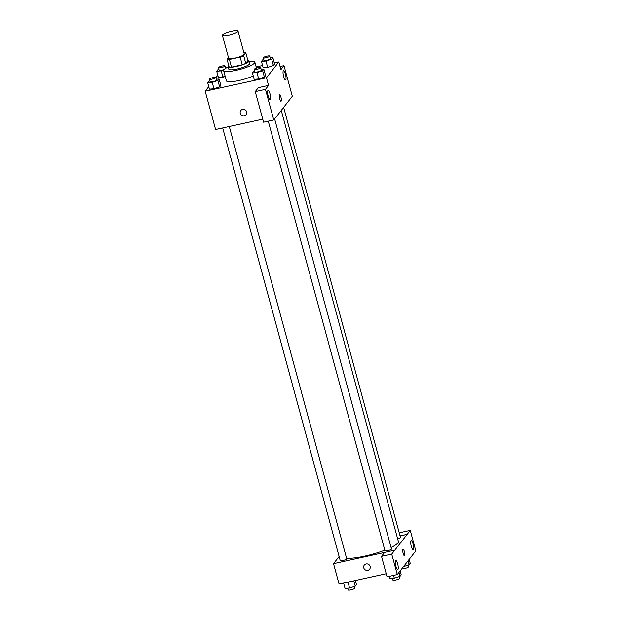 <?xml version="1.0" encoding="UTF-8"?>
<svg xmlns="http://www.w3.org/2000/svg" width="621" height="621" viewBox="0 0 621 621"><rect width="100%" height="100%" fill="white"/><g stroke="black" fill="none" stroke-linecap="round" stroke-linejoin="round"><path stroke-width="0.93" d="M231.749 31.197A8.089 1.552 164.8 0 1 238.014 31.05A8.089 1.552 164.8 0 1 230.616 34.667A8.089 1.552 164.8 0 1 222.403 35.288A8.089 1.552 164.8 0 1 231.749 31.197M238.014 31.05L244.255 54.035A8.089 1.552 164.8 0 1 236.857 57.652A8.089 1.552 164.8 0 1 228.644 58.273L222.403 35.288M228.458 57.582L227.069 59.36A10.441 2.003 164.8 0 0 229.405 59.476L240.156 57.116A10.441 2.003 164.8 0 0 243.673 55.719L245.838 52.948A10.441 2.003 164.8 0 0 243.929 52.808M243.673 55.719L245.753 63.381L247.919 60.602L245.838 52.948M245.753 63.381A10.441 2.003 164.8 0 1 242.237 64.778L240.156 57.116M227.069 59.36L229.149 67.021A10.441 2.003 164.8 0 0 231.486 67.138L242.237 64.778M228.769 65.616A10.782 2.065 -15.2 0 0 228.124 66.641A10.782 2.065 -15.2 0 0 237.773 66.152A10.782 2.065 -15.2 0 0 248.749 61.572A10.782 2.065 -15.2 0 0 248.943 60.99A10.782 2.065 -15.2 0 0 247.872 60.431M248.943 60.99L249.634 63.544A10.782 2.065 164.8 0 1 249.44 64.126A10.782 2.065 164.8 0 1 238.464 68.698A10.782 2.065 164.8 0 1 228.823 69.195L228.124 66.641M231.486 67.138L229.405 59.476M249.029 61.308A16.177 3.105 164.8 0 1 254.835 62.123A16.177 3.105 164.8 0 1 240.04 69.358A16.177 3.105 164.8 0 1 223.614 70.608A16.177 3.105 164.8 0 1 228.21 66.967M253.236 75.886A16.177 3.105 164.8 0 1 236.516 81.017A16.177 3.105 164.8 0 1 226.393 80.823L223.614 70.608M208.741 86.661L205.178 91.217L266.479 77.757L278.829 61.945L274.296 62.946M262.567 65.516L256.147 66.928M217.816 75.351L215.945 77.439A3.369 0.644 164.8 0 1 212.863 78.952A3.369 0.644 164.8 0 1 209.44 79.216A3.369 0.644 164.8 0 1 213.337 77.509A3.369 0.644 164.8 0 1 215.945 77.446L216.636 80A3.369 0.644 164.8 0 1 213.554 81.506A3.369 0.644 164.8 0 1 210.131 81.77L209.44 79.216M263.661 59.538L262.636 59.88L261.449 61.401L263.18 67.782L267.698 67.417L273.395 65.539L274.591 64.017L272.852 57.629L270.189 57.846M254.649 71.073L253.624 71.415L252.429 72.936L254.168 79.325L258.678 78.96L264.383 77.074L265.571 75.56L263.84 69.172L261.177 69.389M209.898 80.909L208.873 81.242L207.686 82.764L209.417 89.152L213.935 88.787L219.632 86.909L220.82 85.388L219.089 78.999L216.426 79.216M218.918 69.366L217.886 69.707L216.698 71.229L218.437 77.609L225.213 76.499L222.947 77.252L221.216 70.864L223.7 70.041M240.801 110.499A3.369 3.206 -142 0 0 240.265 113.278A3.369 3.206 38 0 1 245.435 110.049A3.369 3.206 38 0 1 242.842 115.754A3.369 3.206 38 0 1 240.265 113.278A3.369 3.206 -142 0 0 246.118 114.652M255.254 91.613L265.47 89.37L273.783 119.969L263.568 122.213L255.254 91.613L258.344 87.662L268.559 85.419L266.479 77.757M262.745 119.17L215.588 129.525L205.178 91.217M276.834 116.073L273.783 119.969M269.995 93.903A4.72 1.149 77.6 0 0 268.086 90.449A4.72 1.149 77.6 0 0 267.977 95.3A4.72 1.149 77.6 0 0 270.112 99.663A4.72 1.149 77.6 0 0 269.995 93.903M268.559 85.419L265.47 89.37M276.888 116.057L292.312 96.263L283.999 65.655L280.071 66.517M283.999 65.655L280.909 69.606L278.829 61.945M285.435 74.14A4.72 1.149 77.6 0 0 283.525 70.685A4.72 1.149 77.6 0 0 283.409 75.537A4.72 1.149 77.6 0 0 285.544 79.899A4.72 1.149 77.6 0 0 285.435 74.14M281.01 101.231A3.369 0.823 77.6 0 0 281.15 101.138A3.369 0.823 -102.4 0 1 281.01 101.231A3.369 0.823 -102.4 0 1 279.481 98.118A3.369 0.823 -102.4 0 1 279.559 94.648A3.369 0.823 -102.4 0 1 281.01 97.443A3.369 0.823 -102.4 0 1 281.15 101.138A3.369 0.823 77.6 0 0 281.01 97.443A3.369 0.823 77.6 0 0 279.559 94.648M281.266 110.453L398.356 541.411A29.008 5.558 164.8 0 1 391.075 547.489M384.818 550.175A29.008 5.558 164.8 0 1 346.58 558.271M274.629 118.898L391.478 548.987A3.369 0.644 164.8 0 1 388.397 550.493A3.369 0.644 164.8 0 1 384.973 550.757L268.264 121.188M283.65 107.402L400.491 537.444A3.369 0.644 164.8 0 1 397.673 538.881M229.273 126.521L346.728 558.815A3.369 0.644 164.8 0 1 343.646 560.321A3.369 0.644 164.8 0 1 340.223 560.584L222.683 127.965M407.182 534.378L391.735 554.095L397.3 574.565L415.822 550.858L410.264 530.388L407.182 534.378L400.087 535.939M339.12 556.501L333.531 563.651L384.562 552.442M404.504 555.787A3.369 0.823 77.6 0 0 404.426 551.673A3.369 0.823 -102.4 0 1 404.504 555.787A3.369 0.823 -102.4 0 1 402.982 552.674A3.369 0.823 -102.4 0 1 403.06 549.205A3.369 0.823 -102.4 0 1 404.426 551.673A3.369 0.823 77.6 0 0 403.06 549.205M397.657 563.775A4.72 1.149 -102.4 0 1 397.774 569.542A4.72 1.149 -102.4 0 1 395.639 565.18A4.72 1.149 -102.4 0 1 395.748 560.321A4.72 1.149 -102.4 0 1 397.657 563.775M413.097 544.019A4.72 1.149 -102.4 0 1 413.206 549.779A4.72 1.149 -102.4 0 1 411.071 545.417A4.72 1.149 -102.4 0 1 411.187 540.565A4.72 1.149 -102.4 0 1 413.097 544.019M399.404 533.447L400.04 532.632L410.264 530.388M400.071 535.9L407.174 534.339M394.824 550.144L384.609 552.387L381.519 556.338L387.077 576.816L397.3 574.565M381.519 556.338L391.735 554.095M333.531 563.651L339.082 584.082L386.239 573.726M364.302 565.056A3.369 3.206 -142 0 0 363.766 567.835A3.369 3.206 38 0 1 368.936 564.605A3.369 3.206 38 0 1 366.343 570.311A3.369 3.206 38 0 1 363.766 567.835A3.369 3.206 -142 0 0 369.619 569.209M343.615 583.088L345.059 588.398L349.576 588.033L355.274 586.154L356.462 584.633L355.344 580.511M349.576 588.033L347.97 582.125M355.274 586.154L353.83 580.845M354.249 586.488L354.707 588.18A3.369 0.644 164.8 0 1 351.626 589.686A3.369 0.644 164.8 0 1 348.202 589.95L347.721 588.18M403.518 566.608L409.037 564.784L410.233 563.263L409.169 559.366M409.037 564.784L407.981 560.887M408.013 565.126L408.471 566.818A3.369 0.644 164.8 0 1 405.404 568.316A3.369 0.644 164.8 0 1 401.973 568.588M389.204 576.342L389.809 578.57L394.319 578.205L400.025 576.319L401.213 574.798L400.157 570.909M394.319 578.205L393.559 575.388M400.025 576.319L398.969 572.43M399 576.661L399.458 578.353A3.369 0.644 164.8 0 1 396.377 579.859A3.369 0.644 164.8 0 1 392.953 580.123L392.472 578.353M227.022 67.549L225.439 67.673M216.698 71.229L221.216 70.864M224.158 69.451A3.369 0.644 164.8 0 1 219.151 70.227L218.452 67.673A3.369 0.644 164.8 0 1 222.349 65.966A3.369 0.644 164.8 0 1 224.957 65.904A3.369 0.644 164.8 0 1 221.876 67.417A3.369 0.644 164.8 0 1 218.452 67.673M218.437 77.609L222.947 77.252M207.686 82.764L212.196 82.407L217.901 80.52L219.089 78.999M209.417 89.152L213.935 88.787L212.196 82.407M213.935 88.787L219.632 86.909L217.901 80.52M219.632 86.909L220.82 85.388M261.449 61.401L265.959 61.037L271.664 59.15L272.852 57.629M269.708 56.076L270.399 58.63A3.369 0.644 164.8 0 1 267.317 60.136A3.369 0.644 164.8 0 1 263.894 60.4L263.203 57.846A3.369 0.644 164.8 0 1 267.1 56.138A3.369 0.644 164.8 0 1 269.708 56.076A3.369 0.644 164.8 0 1 266.626 57.582A3.369 0.644 164.8 0 1 263.203 57.846M263.18 67.782L267.698 67.417L265.959 61.037M267.698 67.417L273.395 65.539L271.664 59.15M273.395 65.539L274.591 64.017M252.429 72.936L256.947 72.579L262.652 70.693L263.84 69.172M260.696 67.619L261.387 70.173A3.369 0.644 164.8 0 1 258.305 71.679A3.369 0.644 164.8 0 1 254.882 71.935L254.191 69.381A3.369 0.644 164.8 0 1 258.088 67.681A3.369 0.644 164.8 0 1 260.696 67.619A3.369 0.644 164.8 0 1 257.614 69.125A3.369 0.644 164.8 0 1 254.191 69.381M254.168 79.325L258.678 78.96L256.947 72.579M258.678 78.96L264.383 77.074L262.652 70.693M264.383 77.074L265.571 75.56M256.465 68.116L254.835 62.123M225.625 68.341L224.957 65.904"/></g></svg>
